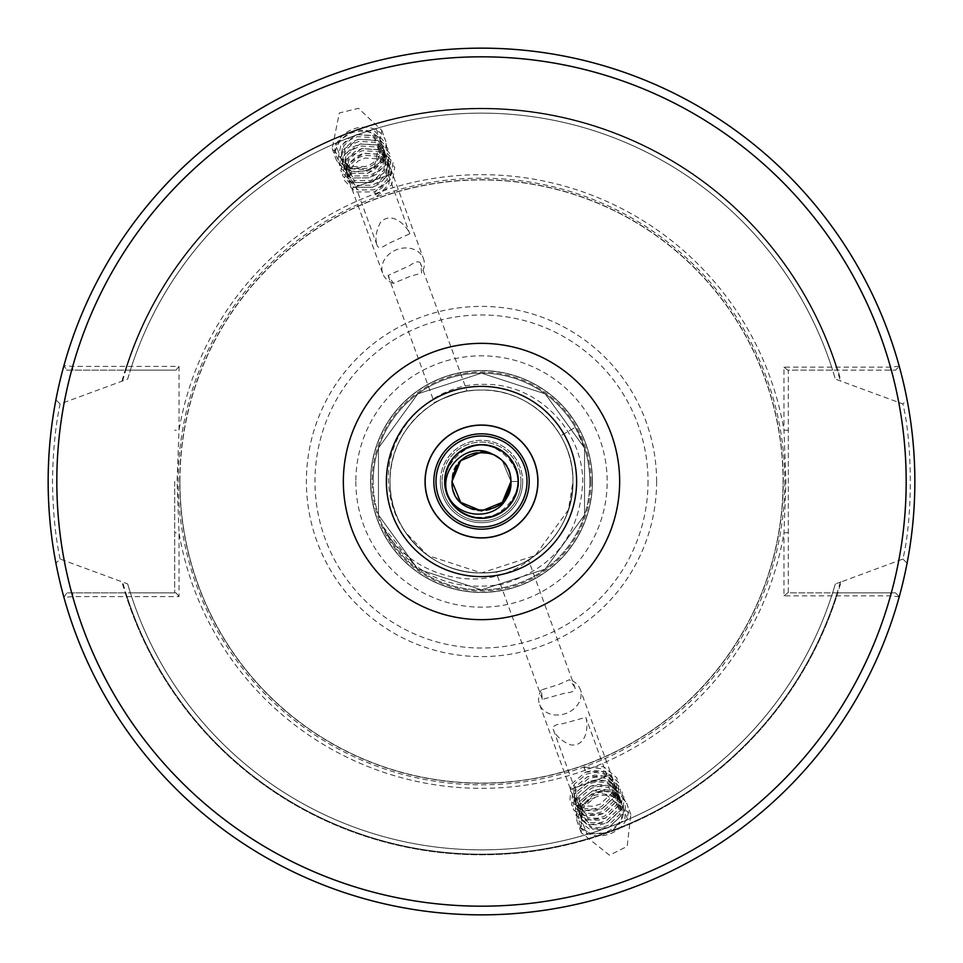 <?xml version="1.0" encoding="UTF-8"?>
<svg xmlns="http://www.w3.org/2000/svg" width="963" height="963" viewBox="0 0 963 963"><rect width="100%" height="100%" fill="white"/><g stroke="black" fill="none" stroke-linecap="round" stroke-linejoin="round"><path stroke-width="0.72" stroke-dasharray="4.82 3.61" d="M440.332 481.5A41.168 41.168 0 0 1 481.5 440.332A41.168 41.168 0 0 1 522.668 481.5A41.168 41.168 0 0 0 481.5 440.332A41.168 41.168 0 0 0 440.332 481.5A41.168 41.168 0 0 0 481.5 522.668A41.168 41.168 0 0 0 522.668 481.5A41.168 41.168 0 0 1 481.5 522.668A41.168 41.168 0 0 1 440.332 481.5A41.168 41.168 0 0 0 481.5 522.668A41.168 41.168 0 0 0 522.668 481.5A41.168 41.168 0 0 1 481.5 522.668A41.168 41.168 0 0 1 440.332 481.5M420.638 263.621C419.387 260.684 415.679 261.37 409.54 265.68L388.065 275.478L393.386 283.351L410.045 276.405L421.638 273.071L420.638 263.621L467.079 391.207C467.476 389.148 432.893 401.727 434.506 403.064C432.881 401.74 467.476 389.148 467.079 391.207M388.065 275.478L434.506 403.064M355.829 186.906L388.402 175.049L355.829 186.906L377.207 245.649C374.848 238.788 375.967 231 380.566 222.272C392.423 210.042 407.397 226.979 409.793 233.792L388.318 243.579C382.179 247.888 378.471 248.586 377.207 245.649M388.402 175.049L409.793 233.792M335.377 143.379C333.872 143.186 377.111 127.453 376.1 128.561C377.123 127.441 333.908 143.174 335.377 143.379L351.76 188.387L392.483 173.569L351.76 188.387M376.1 128.561L392.483 173.569M346.439 132.497A26.434 21.655 -20 0 1 385.477 140.369A26.434 21.655 -20 0 1 374.824 166.334A26.434 21.655 -20 0 1 368.035 169.765A26.434 21.655 -20 0 1 335.786 158.462A26.434 21.655 -20 0 1 346.439 132.497M374.679 165.913L381.842 130.402L358.513 108.325L339.325 112.96L332.163 148.483L350.183 168.802L368.035 169.765L374.679 165.913M574.935 687.522L569.615 679.649L558.6 684.549L541.362 689.929L542.362 699.379L565.1 693.083C572.576 692.433 575.85 690.579 574.935 687.522L528.494 559.936C530.131 561.26 495.548 573.852 495.921 571.793C495.524 573.852 530.119 561.26 528.494 559.936M542.362 699.379L495.921 571.793M574.598 787.951L607.172 776.094L574.598 787.951L553.207 729.208C552.293 726.15 555.579 724.296 563.042 723.646L585.793 717.351C588.333 724.092 587.767 746.686 570.806 744.953C561.682 741.233 555.82 735.985 553.207 729.208M607.172 776.094L585.793 717.351M586.9 834.44C585.877 835.559 629.116 819.814 627.623 819.621C629.128 819.814 585.913 835.547 586.9 834.44L570.517 789.431L611.24 774.613L570.517 789.431M627.623 819.621L611.24 774.613M602.369 791.502A26.434 21.655 -20 0 0 594.965 793.235A26.434 21.655 -20 0 0 577.523 822.631A26.434 21.655 -20 0 0 602.369 835.667A26.434 21.655 -20 0 0 627.214 804.538A26.434 21.655 -20 0 0 602.369 791.502M602.525 791.923L594.965 793.235L581.905 805.453L581.158 832.598L609.483 855.204L627.154 846.417L630.837 814.517L602.525 791.923M179.022 366.409L176.036 370.129L66.808 370.129L63.931 365.615L66.808 370.129L130.39 370.129L127.67 379.085L60.115 403.966L55.914 399.838C51.183 422.564 48.595 449.793 48.15 481.5C48.595 513.183 51.183 540.412 55.914 563.162L60.115 559.034L127.67 583.915L130.39 592.871L176.036 592.871L66.808 592.871L63.931 597.385L72.707 596.591L179.022 596.591L179.022 532.78L177.06 481.5L179.022 430.22L179.022 366.409L72.707 366.409L63.931 365.615A433.35 433.35 0 0 1 899.213 366.157L890.498 367.144L783.978 367.144L783.978 430.22L785.94 481.5L783.978 532.78L783.978 595.856L890.498 595.856L899.213 596.843A433.35 433.35 0 0 1 63.931 597.385L66.808 592.871L125.202 592.871A373.307 373.307 0 0 0 837.798 592.871L895.626 592.871L787.698 592.871L788.312 592.871L788.312 370.129L787.698 370.129L895.626 370.129L832.61 370.129L835.33 379.085L902.885 403.966C912.755 444.677 912.755 518.275 902.885 559.034L841.036 581.953A373.307 373.307 0 0 1 121.964 581.953M174.688 481.5L174.688 592.871L174.688 481.5M60.115 559.034C55.445 537.294 52.905 511.449 52.484 481.5C52.905 451.527 55.445 425.682 60.115 403.966M537.836 481.5A56.336 56.336 0 0 0 481.5 425.165A56.336 56.336 0 0 0 425.165 481.5A56.336 56.336 0 0 0 481.5 537.836A56.336 56.336 0 0 0 537.836 481.5A56.336 56.336 0 0 1 481.5 537.836A56.336 56.336 0 0 1 425.165 481.5M518.335 481.5A36.835 36.835 0 0 0 481.5 444.665A36.835 36.835 0 0 0 444.665 481.5A36.835 36.835 0 0 0 481.5 518.335A36.835 36.835 0 0 0 518.335 481.5M572.937 481.5A91.437 91.437 0 0 0 481.5 390.063A91.437 91.437 0 0 0 390.063 481.5C388.787 530.372 432.652 574.177 481.5 572.937C530.348 574.177 574.213 530.372 572.937 481.5C574.213 432.628 530.348 388.823 481.5 390.063C432.652 388.823 388.787 432.628 390.063 481.5C388.787 530.372 432.652 574.177 481.5 572.937C530.348 574.177 574.213 530.372 572.937 481.5C574.213 432.628 530.348 388.823 481.5 390.063C432.652 388.823 388.787 432.628 390.063 481.5C388.787 530.372 432.652 574.177 481.5 572.937C530.348 574.177 574.213 530.372 572.937 481.5C574.213 432.628 530.348 388.823 481.5 390.063C432.652 388.823 388.787 432.628 390.063 481.5C388.787 530.372 432.652 574.177 481.5 572.937C530.348 574.177 574.213 530.372 572.937 481.5C574.213 432.628 530.348 388.823 481.5 390.063C432.652 388.823 388.787 432.628 390.063 481.5C388.787 530.372 432.652 574.177 481.5 572.937C530.348 574.177 574.213 530.372 572.937 481.5C574.213 432.628 530.348 388.823 481.5 390.063C432.652 388.823 388.787 432.628 390.063 481.5C388.787 530.372 432.652 574.177 481.5 572.937C530.348 574.177 574.213 530.372 572.937 481.5C574.213 432.628 530.348 388.823 481.5 390.063C432.652 388.823 388.787 432.628 390.063 481.5C388.787 530.372 432.652 574.177 481.5 572.937C530.348 574.177 574.213 530.372 572.937 481.5C574.213 432.628 530.348 388.823 481.5 390.063C432.652 388.823 388.787 432.628 390.063 481.5C388.787 530.372 432.652 574.177 481.5 572.937C530.348 574.177 574.213 530.372 572.937 481.5C574.213 432.628 530.348 388.823 481.5 390.063C432.652 388.823 388.787 432.628 390.063 481.5C388.787 530.372 432.652 574.177 481.5 572.937C530.348 574.177 574.213 530.372 572.937 481.5C574.213 432.628 530.348 388.823 481.5 390.063C432.652 388.823 388.787 432.628 390.063 481.5C388.787 530.372 432.652 574.177 481.5 572.937C530.348 574.177 574.213 530.372 572.937 481.5C574.213 432.628 530.348 388.823 481.5 390.063C432.652 388.823 388.787 432.628 390.063 481.5C388.787 530.372 432.652 574.177 481.5 572.937C530.348 574.177 574.213 530.372 572.937 481.5C574.213 432.628 530.348 388.823 481.5 390.063C432.652 388.823 388.787 432.628 390.063 481.5C388.787 530.372 432.652 574.177 481.5 572.937C530.348 574.177 574.213 530.372 572.937 481.5C574.213 432.628 530.348 388.823 481.5 390.063C432.652 388.823 388.787 432.628 390.063 481.5C388.787 530.372 432.652 574.177 481.5 572.937C530.348 574.177 574.213 530.372 572.937 481.5C574.213 432.628 530.348 388.823 481.5 390.063C432.652 388.823 388.787 432.628 390.063 481.5C388.787 530.372 432.652 574.177 481.5 572.937C530.348 574.177 574.213 530.372 572.937 481.5C574.213 432.628 530.348 388.823 481.5 390.063C432.652 388.823 388.787 432.628 390.063 481.5C388.787 530.372 432.652 574.177 481.5 572.937C530.348 574.177 574.213 530.372 572.937 481.5C574.213 432.628 530.348 388.823 481.5 390.063C432.652 388.823 388.787 432.628 390.063 481.5C388.787 530.372 432.652 574.177 481.5 572.937C530.348 574.177 574.213 530.372 572.937 481.5C574.213 432.628 530.348 388.823 481.5 390.063C432.652 388.823 388.787 432.628 390.063 481.5C388.787 530.372 432.652 574.177 481.5 572.937C530.348 574.177 574.213 530.372 572.937 481.5C574.213 432.628 530.348 388.823 481.5 390.063C432.652 388.823 388.787 432.628 390.063 481.5C388.787 530.372 432.652 574.177 481.5 572.937C530.348 574.177 574.213 530.372 572.937 481.5C574.213 432.628 530.348 388.823 481.5 390.063C432.652 388.823 388.787 432.628 390.063 481.5A91.437 91.437 0 0 0 481.5 572.937A91.437 91.437 0 0 0 572.937 481.5C572.841 465.093 568.76 449.853 560.683 435.782L575.32 427.331L560.683 435.782C568.76 449.853 572.841 465.093 572.937 481.5C574.213 432.628 530.348 388.823 481.5 390.063C432.652 388.823 388.787 432.628 390.063 481.5C388.787 530.372 432.652 574.177 481.5 572.937C530.348 574.177 574.213 530.372 572.937 481.5L568.459 509.752L535.247 555.47L481.5 572.937L427.753 555.47L405.435 532.238A91.437 91.437 0 0 0 531.829 557.842C558.299 539.328 571.998 513.881 572.937 481.5M510.968 481.5A29.468 29.468 0 0 0 481.5 452.032A29.468 29.468 0 0 0 452.032 481.5A29.468 29.468 0 0 0 481.5 510.968A29.468 29.468 0 0 0 510.968 481.5C512.785 443.486 450.215 443.486 452.032 481.5C450.215 519.514 512.785 519.514 510.968 481.5C512.785 443.486 450.215 443.486 452.032 481.5C450.215 519.514 512.785 519.514 510.968 481.5C512.785 443.486 450.215 443.486 452.032 481.5C450.215 519.514 512.785 519.514 510.968 481.5C512.785 443.486 450.215 443.486 452.032 481.5C450.215 519.514 512.785 519.514 510.968 481.5C512.785 443.486 450.215 443.486 452.032 481.5C450.215 519.514 512.785 519.514 510.968 481.5C512.785 443.486 450.215 443.486 452.032 481.5C450.215 519.514 512.785 519.514 510.968 481.5C512.785 443.486 450.215 443.486 452.032 481.5C450.215 519.514 512.785 519.514 510.968 481.5C512.785 443.486 450.215 443.486 452.032 481.5C450.215 519.514 512.785 519.514 510.968 481.5C512.785 443.486 450.215 443.486 452.032 481.5C450.215 519.514 512.785 519.514 510.968 481.5C512.785 443.486 450.215 443.486 452.032 481.5C450.215 519.514 512.785 519.514 510.968 481.5C512.785 443.486 450.215 443.486 452.032 481.5C450.215 519.514 512.785 519.514 510.968 481.5C512.785 443.486 450.215 443.486 452.032 481.5C450.215 519.514 512.785 519.514 510.968 481.5L517.901 481.5L510.968 481.5L502.337 460.663L492.069 453.994L502.337 460.663L510.968 481.5L502.337 460.663L492.069 453.994L502.337 460.663L510.968 481.5L502.337 460.663L492.069 453.994L502.337 460.663L510.968 481.5L502.337 460.663L492.069 453.994L502.337 460.663L510.968 481.5L502.337 460.663L492.069 453.994L502.337 460.663L510.968 481.5L502.337 460.663L492.069 453.994L502.337 460.663L510.968 481.5L508.235 493.899M589.838 481.5A108.338 108.338 0 0 1 481.5 589.838A108.338 108.338 0 0 1 373.163 481.5A108.338 108.338 0 0 0 481.5 589.838A108.338 108.338 0 0 0 589.838 481.5A108.338 108.338 0 0 0 481.5 373.163A108.338 108.338 0 0 0 373.163 481.5A108.338 108.338 0 0 1 481.5 373.163A108.338 108.338 0 0 1 589.838 481.5A108.338 108.338 0 0 0 481.5 373.163A108.338 108.338 0 0 0 373.163 481.5M531.829 557.842C486.459 597.036 410.431 578.871 383.057 526.737C409.359 573.154 448.842 592.389 501.506 584.421C553.123 569.398 580.195 535.091 582.723 481.5C582.711 429.775 536.716 383.527 484.774 384.369C432.941 382.54 385.742 429.354 388.522 481.5C389.136 500.038 394.77 516.95 405.435 532.238M592.438 481.5A110.938 110.938 0 0 0 481.5 370.562A110.938 110.938 0 0 0 370.562 481.5A110.938 110.938 0 0 0 481.5 592.438A110.938 110.938 0 0 0 592.438 481.5A110.938 110.938 0 0 0 481.5 370.562A110.938 110.938 0 0 0 370.562 481.5A110.938 110.938 0 0 0 481.5 592.438A110.938 110.938 0 0 0 592.438 481.5A110.938 110.938 0 0 0 481.5 370.562A110.938 110.938 0 0 0 370.562 481.5A110.938 110.938 0 0 0 481.5 592.438A110.938 110.938 0 0 0 592.438 481.5M179.912 481.5A301.588 301.588 0 0 1 481.5 179.912A301.588 301.588 0 0 1 783.088 481.5A301.588 301.588 0 0 1 481.5 783.088A301.588 301.588 0 0 1 179.912 481.5A301.588 301.588 0 0 1 481.5 179.912A301.588 301.588 0 0 1 783.088 481.5A301.588 301.588 0 0 1 481.5 783.088A301.588 301.588 0 0 1 179.912 481.5A301.588 301.588 0 0 0 481.5 783.088A301.588 301.588 0 0 0 783.088 481.5A301.588 301.588 0 0 1 481.5 783.088A301.588 301.588 0 0 1 179.912 481.5M784.821 481.5A303.321 303.321 0 0 1 481.5 784.821A303.321 303.321 0 0 1 178.179 481.5A303.321 303.321 0 0 1 481.5 178.179A303.321 303.321 0 0 1 784.821 481.5M902.885 559.034L907.086 563.162A433.35 433.35 0 0 1 55.914 563.162M907.086 563.162C911.817 540.412 914.405 513.183 914.85 481.5C914.405 449.793 911.817 422.564 907.086 399.838L902.885 403.966M541.362 689.929A21.668 17.743 -20 0 0 539.497 704.206A21.668 17.743 -20 0 0 559.864 714.895A21.668 17.743 -20 0 0 580.22 689.388A21.668 17.743 -20 0 0 569.615 679.649M585.877 772.049L593.244 770.412L602.344 771.447L613.539 781.029L613.046 795.534L601.261 806.801L594.099 808.944L585.227 808.571L574.454 800.145L575.38 786.807L587.586 776.72L594.941 775.083L604.042 776.118L615.237 785.712L614.743 800.205L602.97 811.472L595.796 813.615L586.936 813.241L576.163 804.815L577.078 791.478L589.284 781.39L596.639 779.753L605.739 780.788L616.934 790.382L616.44 804.875L604.668 816.143L597.493 818.297L588.634 817.912L577.86 809.486L578.787 796.148L590.981 786.061L598.348 784.424L607.436 785.459L618.643 795.053L618.138 809.546L606.365 820.813L599.191 822.968L590.331 822.583L579.557 814.156L580.484 800.819L592.678 790.731L600.045 789.094L609.146 790.129L620.341 799.723L619.847 814.229L608.062 825.484L600.9 827.638L592.028 827.253L581.255 818.827L582.182 805.489L594.388 795.402L601.743 793.765L610.843 794.8L622.447 805.405L621.544 818.899L618.09 824.039A21.668 17.743 -20 0 0 622.724 806.175A21.668 17.743 -20 0 0 602.369 795.486A21.668 17.743 -20 0 0 595.098 797.376L582.904 807.463L581.604 819.874L592.751 829.227L601.61 829.612L608.785 827.458L620.557 816.203L621.063 801.698L609.856 792.104L600.768 791.068L593.401 792.705L581.195 802.793L580.28 816.13L591.053 824.557L599.913 824.942L607.087 822.787L618.86 811.52L619.775 798.038L608.159 787.433L599.058 786.398L591.703 788.035L579.497 798.122L578.582 811.46L589.356 819.886L598.216 820.271L605.39 818.117L617.163 806.85L617.656 792.356L606.461 782.763L597.361 781.727L590.006 783.364L577.8 793.452L576.873 806.789L587.647 815.216L596.518 815.589L603.681 813.446L615.465 802.179L615.959 787.686L604.764 778.092L595.664 777.057L588.297 778.694L576.103 788.781L575.176 802.119L585.949 810.545L594.809 810.918L601.983 808.776L613.756 797.508L614.262 783.015L603.055 773.421L593.966 772.386L586.599 774.023L574.393 784.111L573.479 797.448L584.252 805.875L593.112 806.248L600.286 804.105L612.059 792.838L612.552 778.333L601.357 768.751L592.257 767.716L584.902 769.353L583.939 767.451L585.877 772.049L584.902 769.353M393.386 283.351A21.668 17.743 -20 0 1 382.78 273.612A21.668 17.743 -20 0 1 391.508 252.33A21.668 17.743 -20 0 1 423.503 258.794A21.668 17.743 -20 0 1 421.638 273.071M375.69 194.526L382.371 191.047L388.679 184.415L391.086 169.861L381.384 159.076L365.133 158.016L358.248 160.977L351.712 166.972L348.871 180.346L358.152 189.976L373.981 189.855L380.674 186.377L386.982 179.744L389.389 165.191L379.687 154.405L363.424 153.346L356.551 156.307L350.014 162.302L347.174 175.675L356.454 185.305L372.284 185.185L378.977 181.706L385.272 175.073L387.692 160.52L377.99 149.734L361.727 148.675L354.853 151.636L348.317 157.631L345.476 171.005L354.745 180.623L370.586 180.514L377.267 177.036L383.575 170.403L385.994 155.85L376.292 145.064L360.03 144.005L353.156 146.966L346.608 152.961L343.767 166.334L353.048 175.952L368.889 175.844L375.57 172.365L381.878 165.72L384.297 151.179L374.583 140.393L358.332 139.334L351.447 142.295L344.91 148.29L342.07 161.664L351.351 171.282L367.18 171.173L373.873 167.694L380.18 161.05L382.251 145.461L372.886 135.723L356.623 134.664L349.75 137.625L343.213 143.619L340.685 157.956L349.653 166.611L365.483 166.503C348.618 170.848 338.507 165.973 335.136 151.877C338.988 137.179 349.256 130.318 365.952 131.305L371.911 133.026L381.276 142.765L379.193 158.353L372.886 164.998L366.205 168.477L350.363 168.585L341.095 158.967L343.923 145.594L350.472 139.599L357.345 136.638L373.608 137.697L383.31 148.483L380.891 163.024L374.595 169.669L367.902 173.147L352.073 173.256L342.792 163.638L345.633 150.264L352.169 144.269L359.043 141.308L375.305 142.368L385.007 153.153L382.6 167.694L376.292 174.339L369.599 177.818L353.77 177.926L344.489 168.308L347.33 154.935L353.866 148.94L360.752 145.979L377.002 147.038L386.705 157.824L384.297 172.377L377.99 179.01L371.309 182.489L355.467 182.609L346.186 172.979L349.027 159.605L355.576 153.611L362.449 150.649L378.712 151.709L388.414 162.494L385.994 177.048L379.687 183.68L373.006 187.159L357.165 187.279L347.896 177.649L350.725 164.276L357.273 158.281L364.146 155.32L380.409 156.379L390.111 167.165L387.692 181.718L381.396 188.351L374.703 191.83L376.16 196.596L374.703 191.83M365.952 131.305A21.668 17.743 -20 0 1 380.987 142.006A21.668 17.743 -20 0 1 372.272 163.277A21.668 17.743 -20 0 1 365.483 166.503M505.31 498.87L502.337 502.337L481.5 510.968L460.663 502.337L452.032 481.5L460.663 502.337L481.5 510.968L502.337 502.337M618.09 824.039C605.968 835.511 593.69 836.871 581.255 828.084C574.767 815.143 579.377 804.912 595.098 797.376M841.036 581.953L835.33 583.915L832.61 592.871L837.798 592.871M899.213 596.843L895.626 592.871L899.213 596.843A433.35 433.35 0 0 1 63.931 597.385M176.036 370.129L130.39 370.129A368.348 368.348 0 0 1 832.61 370.129L788.312 370.129L788.312 592.871L832.61 592.871A368.348 368.348 0 0 1 130.39 592.871L125.202 592.871M835.33 583.915A368.348 368.348 0 0 1 127.67 583.915A368.348 368.348 0 0 0 835.33 583.915M63.931 365.615A433.35 433.35 0 0 1 899.213 366.157L895.626 370.129L899.213 366.157A433.35 433.35 0 0 0 63.931 365.615M125.202 370.129A373.307 373.307 0 0 1 837.798 370.129M127.67 379.085A368.348 368.348 0 0 1 835.33 379.085A368.348 368.348 0 0 0 127.67 379.085M121.964 381.047A373.307 373.307 0 0 1 841.036 381.047M55.914 399.838A433.35 433.35 0 0 1 907.086 399.838M383.057 526.737L417.822 569.145L481.5 589.838L545.178 569.145L584.541 514.976L584.541 448.024L545.178 393.855L481.5 373.163L417.822 393.855L378.459 448.024L378.459 514.976L417.822 569.145L481.5 589.838L545.178 569.145L584.541 514.976L584.541 448.024L545.178 393.855L481.5 373.163L417.822 393.855L378.459 448.024L378.459 514.976L417.822 569.145L481.5 589.838L545.178 569.145L584.541 514.976L584.541 448.024L545.178 393.855L481.5 373.163L417.822 393.855L378.459 448.024L378.459 514.976L417.822 569.145L481.5 589.838L545.178 569.145L584.541 514.976L584.541 448.024L545.178 393.855L481.5 373.163L417.822 393.855L378.459 448.024L378.459 514.976L417.822 569.145L481.5 589.838L545.178 569.145L584.541 514.976L584.541 448.024L545.178 393.855L481.5 373.163L417.822 393.855L378.459 448.024L378.459 514.976L417.822 569.145L481.5 589.838L545.178 569.145L584.541 514.976L584.541 448.024L545.178 393.855L481.5 373.163L417.822 393.855L378.459 448.024L378.459 514.976L417.822 569.145L481.5 589.838L545.178 569.145L584.541 514.976L584.541 448.024L545.178 393.855L481.5 373.163L417.822 393.855L378.459 448.024L378.459 514.976L417.822 569.145L481.5 589.838L545.178 569.145L584.541 514.976L584.541 448.024L545.178 393.855L481.5 373.163L417.822 393.855L378.459 448.024L378.459 514.976L417.822 569.145L481.5 589.838L545.178 569.145L584.541 514.976L584.541 448.024L545.178 393.855L481.5 373.163L417.822 393.855L378.459 448.024L378.459 514.976L417.822 569.145L481.5 589.838L545.178 569.145L584.541 514.976L584.541 448.024L545.178 393.855L481.5 373.163L417.822 393.855L378.459 448.024L378.459 514.976L417.822 569.145L481.5 589.838L545.178 569.145L584.541 514.976L584.541 448.024L575.32 427.331M890.498 592.871L890.498 595.856A424.683 424.683 0 0 1 72.707 596.591L72.707 592.871M179.022 596.591L176.036 592.871M788.312 532.78L783.978 532.78A306.788 306.788 0 0 1 179.022 532.78L174.688 532.78M788.312 430.22L783.978 430.22A306.788 306.788 0 0 0 179.022 430.22L174.688 430.22M72.707 370.129L72.707 366.409A424.683 424.683 0 0 1 890.498 367.144L890.498 370.129M783.978 367.144L787.698 370.129M787.698 592.871L783.978 595.856M581.255 828.084L591.451 834.054L610.735 832.044L624.903 818.646L625.541 801.36L612.143 789.973L592.438 790.816L577.836 803.046L576.777 819.152L589.753 829.384L609.025 827.373L623.205 813.976L623.843 796.69L610.446 785.302L590.74 786.133L576.139 798.363L575.08 814.481L588.044 824.713L607.328 822.703L621.508 809.305L622.146 792.019L608.748 780.632L589.043 781.462L574.442 793.693L573.382 809.811L586.347 820.043L605.631 818.032L619.799 804.635L620.437 787.349L607.051 775.961L587.334 776.792L572.744 789.022L571.673 805.14L584.649 815.372L603.933 813.362L618.102 799.964L618.74 782.678L605.342 771.291L585.636 772.121L571.035 784.351L569.976 800.47L582.952 810.69L602.224 808.691L616.404 795.294L617.042 778.008L603.645 766.62L583.939 767.451M335.136 151.877L339.108 140.754L355.166 129.897L374.631 131.052L386.235 143.884L383.298 161.218L367.661 173.244L348.618 173.256L337.447 161.591L340.806 145.425L356.864 134.567L376.34 135.723L387.933 148.555L384.995 165.889L369.359 177.914L350.315 177.926L339.145 166.262L342.515 150.096L358.573 139.238L378.038 140.393L389.642 153.225L386.693 170.559L371.068 182.585L352.025 182.597L340.842 170.945L344.212 154.766L360.27 143.908L379.735 145.064L391.339 157.896L388.402 175.23L372.765 187.255L353.722 187.279L342.539 175.615L345.91 159.437L361.968 148.579L381.432 149.734L393.036 162.566L390.099 179.9L374.463 191.926L355.419 191.95L344.248 180.286L347.607 164.119L363.665 153.249L383.142 154.405L394.734 167.237L391.797 184.571L376.16 196.596M517.901 481.5C519.575 512.665 476.613 530.469 455.764 507.236C432.531 486.387 450.335 443.425 481.5 445.099C512.665 443.425 530.469 486.387 507.236 507.236C486.387 530.469 443.425 512.665 445.099 481.5C443.425 450.335 486.387 432.531 507.236 455.764C542.037 487.374 487.374 542.037 455.764 507.236C432.531 486.387 450.335 443.425 481.5 445.099C512.665 443.425 530.469 486.387 507.236 507.236C486.387 530.469 443.425 512.665 445.099 481.5C443.425 450.335 486.387 432.531 507.236 455.764C530.469 476.613 512.665 519.575 481.5 517.901C450.335 519.575 432.531 476.613 455.764 455.764C487.374 420.963 542.037 475.626 507.236 507.236C486.387 530.469 443.425 512.665 445.099 481.5C443.425 450.335 486.387 432.531 507.236 455.764C530.469 476.613 512.665 519.575 481.5 517.901C450.335 519.575 432.531 476.613 455.764 455.764C476.613 432.531 519.575 450.335 517.901 481.5C519.575 512.665 476.613 530.469 455.764 507.236C420.963 475.626 475.626 420.963 507.236 455.764C530.469 476.613 512.665 519.575 481.5 517.901C450.335 519.575 432.531 476.613 455.764 455.764C476.613 432.531 519.575 450.335 517.901 481.5C519.575 512.665 476.613 530.469 455.764 507.236C432.531 486.387 450.335 443.425 481.5 445.099C512.665 443.425 530.469 486.387 507.236 507.236C486.387 530.469 443.425 512.665 445.099 481.5C443.425 450.335 486.387 432.531 507.236 455.764C530.469 476.613 512.665 519.575 481.5 517.901C450.335 519.575 432.531 476.613 455.764 455.764C476.613 432.531 519.575 450.335 517.901 481.5C520.128 520.068 460.182 531.769 447.759 495.163M520.935 481.5A39.435 39.435 0 0 0 481.5 442.065A39.435 39.435 0 0 0 442.065 481.5A39.435 39.435 0 0 1 481.5 442.065A39.435 39.435 0 0 1 520.935 481.5A39.435 39.435 0 0 1 481.5 520.935A39.435 39.435 0 0 1 442.065 481.5A39.435 39.435 0 0 0 481.5 520.935A39.435 39.435 0 0 0 520.935 481.5M355.829 481.5A125.672 125.672 0 0 0 481.5 607.172A125.672 125.672 0 0 0 607.172 481.5A125.672 125.672 0 0 0 481.5 355.829A125.672 125.672 0 0 0 355.829 481.5M590.909 481.5A109.409 109.409 0 0 0 481.5 372.091A109.409 109.409 0 0 0 372.091 481.5A109.409 109.409 0 0 0 481.5 590.909A109.409 109.409 0 0 0 590.909 481.5M592.257 481.5A110.757 110.757 0 0 0 481.5 370.743A110.757 110.757 0 0 0 370.743 481.5A110.757 110.757 0 0 0 481.5 592.257A110.757 110.757 0 0 0 592.257 481.5M179.732 481.5A301.768 301.768 0 0 1 481.5 179.732A301.768 301.768 0 0 1 783.268 481.5A301.768 301.768 0 0 1 481.5 783.268A301.768 301.768 0 0 1 179.732 481.5M656.61 481.5A175.11 175.11 0 0 1 481.5 656.61A175.11 175.11 0 0 1 306.39 481.5A175.11 175.11 0 0 1 481.5 306.39A175.11 175.11 0 0 1 656.61 481.5M648.027 481.5A166.527 166.527 0 0 1 481.5 648.027A166.527 166.527 0 0 1 314.973 481.5A166.527 166.527 0 0 1 481.5 314.973A166.527 166.527 0 0 1 648.027 481.5M130.39 370.129A368.348 368.348 0 0 1 832.61 370.129M832.61 592.871A368.348 368.348 0 0 1 130.39 592.871M837.148 592.871A372.681 372.681 0 0 1 125.852 592.871M840.386 581.953A372.681 372.681 0 0 1 122.614 581.953M125.852 370.129A372.681 372.681 0 0 1 837.148 370.129M122.614 381.047A372.681 372.681 0 0 1 840.386 381.047M381.842 130.402L385.477 140.369M332.163 148.483L335.786 158.462M630.837 814.517L627.214 804.538M581.604 819.874L580.882 817.9M579.895 815.204L579.184 813.229M578.197 810.533L577.475 808.547M576.5 805.85L575.778 803.876M574.803 801.18L574.08 799.206M573.093 796.509L539.497 704.206M614.671 784.026L613.949 782.052M621.472 802.709L620.75 800.735M619.775 798.038L619.053 796.064M618.065 793.368L617.355 791.393M616.368 788.697L615.646 786.723M612.974 779.356L580.22 689.388M389.052 164.155L389.774 166.13M390.749 168.826L423.503 258.794M380.987 142.006L381.276 142.765M382.251 145.461L382.973 147.435M383.948 150.132L384.67 152.106M385.657 154.814L386.368 156.788M387.355 159.485L388.077 161.459M340.685 157.956L341.396 159.93M342.383 162.627L343.093 164.601M344.08 167.297L344.802 169.271M345.777 171.968L346.499 173.942M347.487 176.638L348.197 178.612M349.184 181.309L382.78 273.612M622.724 806.175L622.447 805.405M581.158 832.598L577.523 822.631"/><path stroke-width="1.44" d="M444.665 481.5A36.835 36.835 0 0 0 481.5 518.335A36.835 36.835 0 0 0 518.335 481.5A36.835 36.835 0 0 0 481.5 444.665A36.835 36.835 0 0 0 444.665 481.5A36.835 36.835 0 0 1 481.5 444.665A36.835 36.835 0 0 1 518.335 481.5M537.836 481.5A56.336 56.336 0 0 1 481.5 537.836A56.336 56.336 0 0 1 425.165 481.5A56.336 56.336 0 0 1 481.5 425.165A56.336 56.336 0 0 1 537.836 481.5A56.336 56.336 0 0 0 481.5 425.165A56.336 56.336 0 0 0 425.165 481.5M914.85 481.5A433.35 433.35 0 0 1 481.5 914.85A433.35 433.35 0 0 1 48.15 481.5A433.35 433.35 0 0 1 481.5 48.15A433.35 433.35 0 0 1 914.85 481.5A433.35 433.35 0 0 0 481.5 48.15A433.35 433.35 0 0 0 48.15 481.5M502.337 502.337L510.968 481.5C512.785 519.514 450.215 519.514 452.032 481.5C450.215 519.514 512.785 519.514 510.968 481.5C512.785 519.514 450.215 519.514 452.032 481.5C450.215 519.514 512.785 519.514 510.968 481.5C512.785 519.514 450.215 519.514 452.032 481.5C450.215 519.514 512.785 519.514 510.968 481.5C512.785 519.514 450.215 519.514 452.032 481.5C450.215 519.514 512.785 519.514 510.968 481.5C512.785 519.514 450.215 519.514 452.032 481.5L460.663 460.663L481.5 452.032L492.069 453.994C467.151 440.476 437.732 469.679 447.759 495.163C458.328 520.477 499.725 520.935 508.235 493.899A29.468 29.468 0 0 0 510.968 481.5L502.337 502.337L481.5 510.968L460.663 502.337L452.032 481.5C455.848 458.448 469.198 449.276 492.069 453.994A29.468 29.468 0 0 1 510.968 481.5L505.31 498.87M510.968 481.5C512.785 519.514 450.215 519.514 452.032 481.5L460.663 460.663L481.5 452.032L492.069 453.994L481.5 452.032L460.663 460.663L452.032 481.5L460.663 460.663L481.5 452.032L492.069 453.994L481.5 452.032L460.663 460.663L452.032 481.5L460.663 460.663L481.5 452.032L492.069 453.994L481.5 452.032L460.663 460.663L452.032 481.5L460.663 460.663L481.5 452.032L492.069 453.994L481.5 452.032L460.663 460.663L452.032 481.5L460.663 460.663L481.5 452.032L492.069 453.994L481.5 452.032L460.663 460.663L452.032 481.5L460.663 460.663L481.5 452.032L492.069 453.994M527.002 481.5A45.502 45.502 0 0 1 481.5 527.002A45.502 45.502 0 0 1 435.998 481.5A45.502 45.502 0 0 1 481.5 435.998A45.502 45.502 0 0 1 527.002 481.5M425.044 481.5A56.456 56.456 0 0 1 481.5 425.044A56.456 56.456 0 0 1 537.956 481.5A56.456 56.456 0 0 1 481.5 537.956A56.456 56.456 0 0 1 425.044 481.5M433.832 481.5A47.669 47.669 0 0 0 481.5 529.169A47.669 47.669 0 0 0 529.169 481.5A47.669 47.669 0 0 0 481.5 433.832A47.669 47.669 0 0 0 433.832 481.5M576.62 481.5A95.12 95.12 0 0 0 481.5 386.38A95.12 95.12 0 0 0 386.38 481.5A95.12 95.12 0 0 0 481.5 576.62A95.12 95.12 0 0 0 576.62 481.5M343.346 481.5A138.154 138.154 0 0 1 481.5 343.346A138.154 138.154 0 0 1 619.654 481.5A138.154 138.154 0 0 1 481.5 619.654A138.154 138.154 0 0 1 343.346 481.5M906.183 481.5A424.683 424.683 0 0 1 481.5 906.183A424.683 424.683 0 0 1 56.817 481.5A424.683 424.683 0 0 1 481.5 56.817A424.683 424.683 0 0 1 906.183 481.5"/></g></svg>
